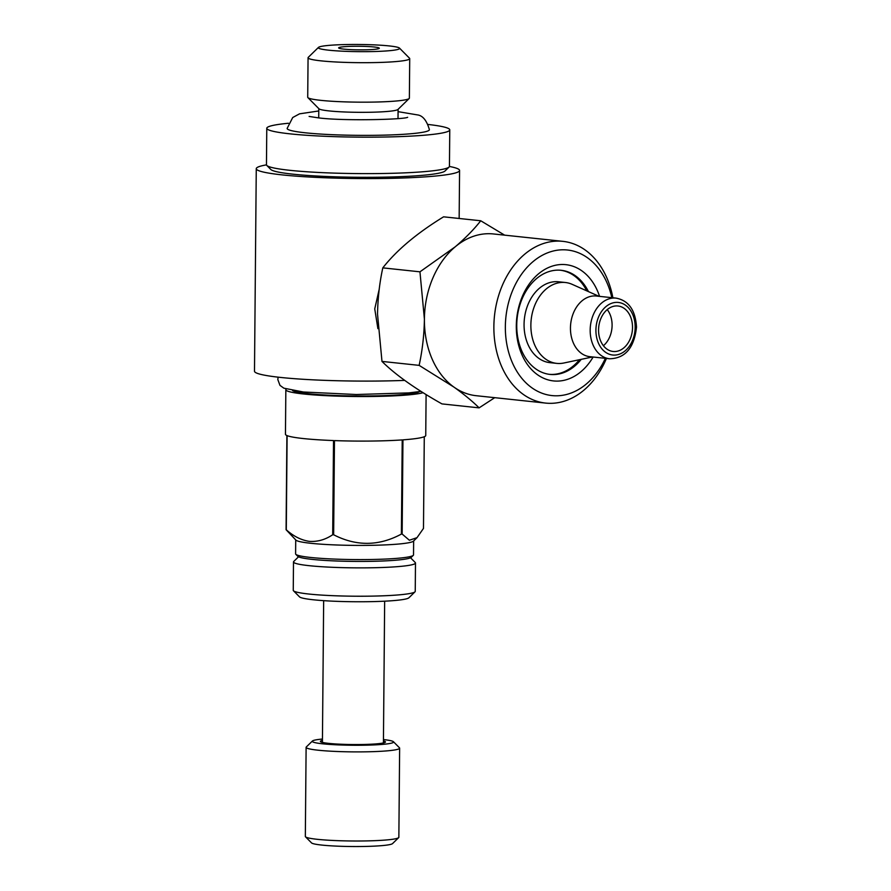 <?xml version="1.0" encoding="UTF-8"?>
<svg xmlns="http://www.w3.org/2000/svg" width="891" height="891" viewBox="0 0 891 891"><rect width="100%" height="100%" fill="white"/><g stroke="black" fill="none" stroke-linecap="round" stroke-linejoin="round"><path stroke-width="1.34" d="M374.075 46.989A20.337 1.793 0.5 0 0 351.689 46.321A20.337 1.793 0.5 0 0 338.647 47.88A20.337 1.793 0.5 0 0 343.881 49.128A20.337 1.793 0.5 0 0 366.268 49.796A20.337 1.793 0.5 0 0 379.31 48.237A20.337 1.793 0.5 0 0 374.075 46.989M318.477 47.39L308.264 57.347A50.832 4.477 0.5 0 0 308.063 57.748L307.718 97.23A50.832 4.477 0.5 0 0 307.907 97.631L318.956 108.78A39.65 3.497 0.5 0 0 329.013 110.907A39.65 3.497 0.5 0 0 371.012 112.244A39.65 3.497 0.5 0 0 397.932 109.47L409.169 98.522A50.832 4.477 0.5 0 0 409.37 98.121L409.715 58.628A50.832 4.477 0.5 0 0 409.526 58.238L399.48 48.092A40.663 3.586 0.5 0 0 389.167 45.92A40.663 3.586 0.5 0 0 346.098 44.55A40.663 3.586 0.5 0 0 318.477 47.39A40.663 3.586 0.5 0 0 328.79 50.197A40.663 3.586 0.5 0 0 375.222 51.489A40.663 3.586 0.5 0 0 399.48 48.092M307.907 97.631A50.832 4.477 0.5 0 0 320.805 100.349A50.832 4.477 0.5 0 0 374.643 102.064A50.832 4.477 0.5 0 0 409.169 98.522M308.063 57.748A50.832 4.477 0.5 0 0 321.15 60.866A50.832 4.477 0.5 0 0 377.116 62.526A50.832 4.477 0.5 0 0 409.715 58.628M298.518 556.808L293.74 561.464A61 5.379 0.5 0 0 293.495 561.943A61 5.379 0.5 0 0 309.199 565.685A61 5.379 0.5 0 0 376.358 567.678A61 5.379 0.5 0 0 415.484 563.001A61 5.379 0.5 0 0 415.251 562.533L410.551 557.777M293.495 561.943L293.25 590.299A61 5.379 0.5 0 0 293.484 590.778A61 5.379 0.5 0 0 308.954 594.041A61 5.379 0.5 0 0 373.563 596.09A61 5.379 0.5 0 0 414.994 591.836A61 5.379 0.5 0 0 415.239 591.357L415.484 563.001M293.484 590.778L299.51 596.859A54.897 4.834 0.5 0 0 313.432 599.788A54.897 4.834 0.5 0 0 371.58 601.637A54.897 4.834 0.5 0 0 408.869 597.805L414.994 591.836M322.442 740.41A32.533 2.862 0.5 0 0 320.515 741.646A32.533 2.862 0.5 0 0 328.768 743.384A32.533 2.862 0.5 0 0 363.227 744.486A32.533 2.862 0.5 0 0 385.324 742.214A32.533 2.862 0.5 0 0 383.431 740.944M322.453 739.04A40.663 3.586 0.5 0 0 312.429 741.011A40.663 3.586 0.5 0 0 322.731 743.818A40.663 3.586 0.5 0 0 369.164 745.099A40.663 3.586 0.5 0 0 393.432 741.713A40.663 3.586 0.5 0 0 383.442 739.575M312.429 741.011L306.292 746.981A46.766 4.121 0.5 0 0 306.114 747.349A46.766 4.121 0.5 0 0 318.154 750.211A46.766 4.121 0.5 0 0 369.631 751.748A46.766 4.121 0.5 0 0 399.636 748.162A46.766 4.121 0.5 0 0 399.458 747.794L393.432 741.713M306.114 747.349L305.335 836.46A46.766 4.121 0.5 0 0 305.513 836.816A46.766 4.121 0.5 0 0 317.374 839.322A46.766 4.121 0.5 0 0 366.914 840.904A46.766 4.121 0.5 0 0 398.667 837.629A46.766 4.121 0.5 0 0 398.856 837.273L399.636 748.162M305.513 836.816L311.538 842.908A40.663 3.586 0.5 0 0 321.851 845.08A40.663 3.586 0.5 0 0 364.92 846.45A40.663 3.586 0.5 0 0 392.541 843.61L398.667 837.629M398.077 111.653L417.266 114.872C422.657 115.462 426.7 120.385 429.395 129.652A71.124 6.27 -179.5 0 1 383.965 135.142A71.124 6.27 -179.5 0 1 305.457 132.815A71.124 6.27 -179.5 0 1 287.147 128.415L292.716 117.523L299.532 113.836L318.778 110.963M292.538 390.548A64.052 5.647 0.5 0 0 308.442 393.699A64.052 5.647 0.5 0 0 374.821 395.882A64.052 5.647 0.5 0 0 419.438 391.65M295.723 539.913L295.6 553.857A58.962 5.201 0.5 0 0 295.823 554.325A58.962 5.201 0.5 0 0 310.781 557.476A58.962 5.201 0.5 0 0 373.24 559.459A58.962 5.201 0.5 0 0 413.29 555.349A58.962 5.201 0.5 0 0 413.524 554.881L413.647 540.937M286.223 389.089A70.144 6.181 0.5 0 0 285.844 389.712L285.454 434.273A70.144 6.181 0.5 0 0 286.902 435.532L286.078 529.711L295.946 540.146A58.962 5.201 0.5 0 0 310.903 543.298A58.962 5.201 0.5 0 0 373.362 545.281A58.962 5.201 0.5 0 0 413.413 541.171L417.021 537.652L409.37 540.247L402.142 534.032L402.955 439.853A70.144 6.181 0.5 0 0 425.742 435.499L426.098 394.579M295.823 554.325L297.828 556.352A56.935 5.012 0.5 0 0 312.273 559.392A56.935 5.012 0.5 0 0 372.572 561.308A56.935 5.012 0.5 0 0 411.241 557.332L413.29 555.349M285.844 389.712A70.144 6.181 0.5 0 0 303.909 394.022A70.144 6.181 0.5 0 0 371.224 396.495A70.144 6.181 0.5 0 0 423.08 392.708M332.699 534.734C325.371 539.679 317.608 541.895 309.411 541.383C301.236 540.146 293.518 536.293 286.289 529.8L287.114 435.621A70.144 6.181 0.5 0 0 303.519 438.572A70.144 6.181 0.5 0 0 333.524 440.555L332.699 534.734A70.144 6.181 0.5 0 0 333.646 534.767L334.47 440.6A70.144 6.181 0.5 0 0 402.22 439.909L401.395 534.077A70.144 6.181 0.5 0 0 402.142 534.032M424.283 436.735L423.481 528.408L417.021 537.652M401.395 534.077C378.898 546.194 356.322 546.428 333.646 534.767M288.439 123.259A91.495 8.064 0.5 0 0 266.777 128.271L266.465 164.724A91.495 8.064 0.5 0 0 266.81 165.448A91.495 8.064 0.5 0 0 290.02 170.337A91.495 8.064 0.5 0 0 386.939 173.422A91.495 8.064 0.5 0 0 449.075 167.029A91.495 8.064 0.5 0 0 449.443 166.327L449.766 129.874A91.495 8.064 0.5 0 0 428.192 124.473M266.777 128.271A91.495 8.064 0.5 0 0 290.343 133.884A91.495 8.064 0.5 0 0 391.071 136.88A91.495 8.064 0.5 0 0 449.766 129.874M266.81 165.448L270.831 169.502A87.429 7.707 0.5 0 0 293.005 174.179A87.429 7.707 0.5 0 0 385.614 177.12A87.429 7.707 0.5 0 0 444.999 171.016L449.075 167.029M266.476 164.868A101.663 8.955 0.5 0 0 256.263 168.689A101.663 8.955 0.5 0 0 316.583 177.398A101.663 8.955 0.5 0 0 426.021 176.819A101.663 8.955 0.5 0 0 459.578 170.459A101.663 8.955 0.5 0 0 449.432 166.461M607.25 309.589A22.876 16.907 -83.9 0 1 612.095 325.36A22.876 16.907 -83.9 0 1 603.407 345.719M598.563 329.937A22.876 16.907 -83.9 0 1 617.964 305.992A22.876 16.907 -83.9 0 1 632.521 327.532A22.876 16.907 -83.9 0 1 613.119 351.477A22.876 16.907 -83.9 0 1 598.563 329.937M592.526 356.957L563.847 363.005A40.663 30.049 -83.9 0 1 556.764 363.383A40.663 30.049 -83.9 0 1 530.869 325.081A40.663 30.049 -83.9 0 1 565.362 282.503A40.663 30.049 -83.9 0 1 572.211 284.363L598.975 296.302M556.764 363.383L549.947 362.659A40.663 30.049 -83.9 0 1 524.064 324.357A40.663 30.049 -83.9 0 1 558.557 281.779L565.362 282.503M609.589 358.772L589.875 356.678A30.494 22.542 -83.9 0 1 570.452 327.955A30.494 22.542 -83.9 0 1 596.324 296.024L616.037 298.117A30.494 22.542 -83.9 0 0 590.176 330.049A30.494 22.542 -83.9 0 0 609.589 358.772C625.226 358.394 634.203 347.835 636.508 327.097C635.439 310.135 628.623 300.479 616.037 298.117M593.128 357.024A58.461 43.202 -83.9 0 1 544.746 378.72A58.461 43.202 -83.9 0 1 516.301 325.872A58.461 43.202 -83.9 0 1 551.195 266.476A58.461 43.202 -83.9 0 1 599.576 296.369M581.233 359.34A52.357 38.692 -83.9 0 1 550.081 374.42A52.357 38.692 -83.9 0 1 516.747 325.115A52.357 38.692 -83.9 0 1 561.152 270.296A52.357 38.692 -83.9 0 1 588.439 291.602M579.451 359.719A52.357 38.692 -83.9 0 1 549.402 374.343M606.437 358.438A81.326 60.109 -83.9 0 1 545.648 403.088L476.195 395.704A81.326 60.109 -83.9 0 1 453.987 387.128A81.326 60.109 -83.9 0 1 424.406 319.112L419.951 271.822L455.212 246.818C465.436 238.097 473.956 229.421 480.739 220.768L443.595 216.825C416.999 233.119 396.729 250.126 382.807 267.868C379.566 282.681 377.817 298.095 377.528 314.122L381.983 361.412C395.537 374.866 415.529 389.022 441.958 403.901L479.113 407.855C472.43 401.251 464.055 394.334 453.987 387.128L419.138 365.366C422.39 350.363 424.149 334.938 424.406 319.112A81.326 60.109 -83.9 0 1 455.212 246.818A81.326 60.109 -83.9 0 1 493.391 233.954L562.856 241.35A81.326 60.109 -83.9 0 1 612.885 297.783M605.379 358.327A73.196 54.095 -83.9 0 1 544.045 393.922A73.196 54.095 -83.9 0 1 505.353 326.652A73.196 54.095 -83.9 0 1 552.242 251.273A73.196 54.095 -83.9 0 1 611.827 297.672M545.648 403.088A81.326 60.109 -83.9 0 1 493.87 326.496A81.326 60.109 -83.9 0 1 562.856 241.35M560.472 270.24A52.357 38.692 -83.9 0 1 586.779 290.867M480.739 220.768L504.651 235.157M494.728 397.676L479.113 407.855M419.951 271.822L382.807 267.868M419.138 365.366L381.983 361.412M404.67 380.39A101.663 8.955 -179.5 0 1 254.492 371.213L256.263 168.689M377.895 328.634L374.743 308.887L379.221 289.219M635.16 327.342A26.429 19.535 -83.9 0 1 615.313 355.064A26.429 19.535 -83.9 0 1 595.912 330.127A26.429 19.535 -83.9 0 1 615.77 302.405A26.429 19.535 -83.9 0 1 635.16 327.342M420.975 391.394L408.824 392.898L356.344 394.524L303.43 392.007L283.839 388.175L279.974 385.369L277.803 379.521L278.148 377.171M383.42 742.938L384.656 601.191M407.644 117.3C404.091 119.594 342.512 121.098 318.365 117.857L309.11 116.431M398.01 118.592L398.099 109.315M459.155 218.473L459.578 170.459M318.722 117.902L318.8 108.624M322.419 742.403L323.656 600.657"/></g></svg>
